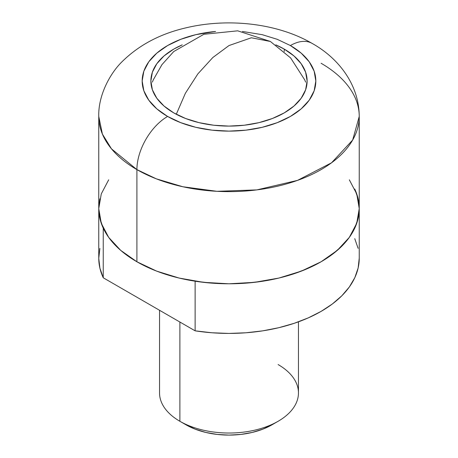 <?xml version="1.0" encoding="UTF-8"?>
<svg xmlns="http://www.w3.org/2000/svg" width="458" height="458" viewBox="0 0 458 458"><rect width="100%" height="100%" fill="white"/><g stroke="black" fill="none" stroke-linecap="round" stroke-linejoin="round"><path stroke-width="0.69" d="M304.816 80.03L290.624 57.92L270.352 41.449L251.379 37.768L229 45.548L212.793 57.548L197.856 73.898L185.364 93.312L176.284 114.277L185.364 93.312L197.856 73.898L212.793 57.548L229 45.548L251.379 37.768L270.415 41.483M173.759 112.886A78.123 45.102 180 0 1 150.877 80.992A78.123 45.102 180 0 1 182.238 44.861L173.759 49.098L164.044 55.933L156.825 63.731L152.377 72.192L150.877 80.992L152.377 89.791L156.825 98.252L164.044 106.05L173.759 112.886L185.599 118.496L199.104 122.664L213.76 125.229L229 126.099L244.24 125.229L258.896 122.664L272.401 118.496L284.241 112.886L293.956 106.05L301.175 98.252L305.623 89.791L307.123 80.992L305.623 72.192L301.175 63.731L293.956 55.933L284.241 49.098L284.241 51.525L284.241 49.098L275.762 44.861A78.123 45.102 180 0 1 284.241 49.098A78.123 45.102 180 0 1 307.123 80.992A78.123 45.102 180 0 1 258.896 122.664A78.123 45.102 180 0 1 173.759 112.886M321.092 63.267A130.238 75.192 180 0 1 359.238 116.441A130.238 75.192 180 0 1 278.842 185.908A130.238 75.192 180 0 1 136.908 169.609L136.908 261.77A130.238 75.192 0 0 0 278.842 278.069A130.238 75.192 0 0 0 359.238 208.602L356.736 193.929L349.322 179.822M242.419 31.465L262.228 34.682L277.239 39.314L290.395 45.548A86.825 50.128 180 0 1 290.395 116.441A86.825 50.128 180 0 1 167.605 116.441A43.413 25.064 120 0 0 136.908 169.609L156.315 178.832L182.834 186.749L216.932 191.307L256.858 189.893L297.54 180.378L331.546 162.79L352.66 140.034L359.238 116.441C359.083 83.814 337.66 57.593 312.098 43.395A43.413 25.064 120 0 0 290.395 45.548L301.192 53.139L309.219 61.807L314.159 71.213L315.825 80.992L314.159 90.77L309.219 100.176L301.192 108.844L290.395 116.441L277.239 122.67L262.228 127.307L245.94 130.158L229 131.12L212.06 130.158L195.772 127.307L180.761 122.67L167.605 116.441L156.808 108.844L148.781 100.176L143.841 90.77L142.175 80.992L143.841 71.213L148.781 61.807L156.808 53.139L167.605 45.548L180.761 39.314L195.772 34.682L215.581 31.465A86.825 50.128 180 0 0 146.451 65.46A86.825 50.128 180 0 0 167.605 116.441A43.413 25.064 -60 0 0 136.908 169.609A130.238 75.192 180 0 1 98.762 116.441L102.392 134.062L111.477 148.844L136.908 169.609L136.908 261.77L156.642 271.119L179.158 278.069L203.592 282.346L229 283.794L254.408 282.346L278.842 278.069L301.358 271.119L321.092 261.77L337.288 250.371L349.322 237.376L356.736 223.269L359.238 208.602A130.238 75.192 180 0 1 195.131 281.206L195.131 330.831L195.131 281.206L211.854 283.136L228.874 283.794L245.894 283.159L262.629 281.241L278.785 278.08L294.082 273.729L308.268 268.262L321.092 261.77L332.336 254.362L341.811 246.175L349.351 237.341L354.824 228.015L358.139 218.351L359.238 208.527M290.395 45.548A43.413 25.064 -60 0 1 312.098 43.395C277.164 23.089 227.552 17.685 185.175 28.024C160.163 33.932 139.381 44.913 122.83 60.96C110.533 72.507 98.115 94.983 98.762 116.441L98.762 208.602A130.238 75.192 0 0 0 136.908 261.77L120.712 250.371L108.678 237.376L101.264 223.269L98.762 208.602L101.264 193.929L108.678 179.822M152.377 82.119L153.367 79.623M304.639 79.623L305.623 82.119M278.115 364.562A69.461 40.104 180 0 1 278.115 421.28A69.461 40.104 180 0 1 179.885 421.28L179.885 322.026L179.885 421.28A69.461 40.104 0 0 0 255.581 429.97A69.461 40.104 0 0 0 298.461 392.918L298.461 321.831M179.885 421.28L186.022 424.824A60.777 35.089 0 0 0 271.978 424.824L262.766 429.186L252.261 432.426L240.856 434.424L229 435.1L217.144 434.424L205.739 432.426L195.234 429.186L186.022 424.824L179.885 421.28A69.461 40.104 0 0 1 159.539 392.918L159.539 310.284M99.861 198.846L98.762 208.671L99.896 218.5L103.245 228.153A130.238 75.192 180 0 1 98.762 208.602L98.762 258.226A130.238 75.192 0 0 0 103.245 277.777L103.245 228.158L103.245 277.777L195.131 330.831A130.238 75.192 0 0 0 359.238 258.226L359.238 116.441M358.104 198.703L354.755 189.045A130.238 75.192 180 0 1 359.238 208.602M99.861 248.471L98.762 258.295L99.896 268.125L103.245 277.777L195.131 330.831L211.854 332.76L228.874 333.418L245.894 332.783L262.629 330.865L278.785 327.705L294.082 323.354L308.268 317.886L321.092 311.394L332.336 303.992L341.811 295.799L349.351 286.966L354.824 277.64L358.139 267.982L359.238 258.152M358.104 248.328L354.755 238.67M270.352 41.449L237.696 30.829L203.873 34.281L173.742 51.542L161.943 64.664L153.184 80.036M278.115 421.28L271.978 424.824"/></g></svg>
